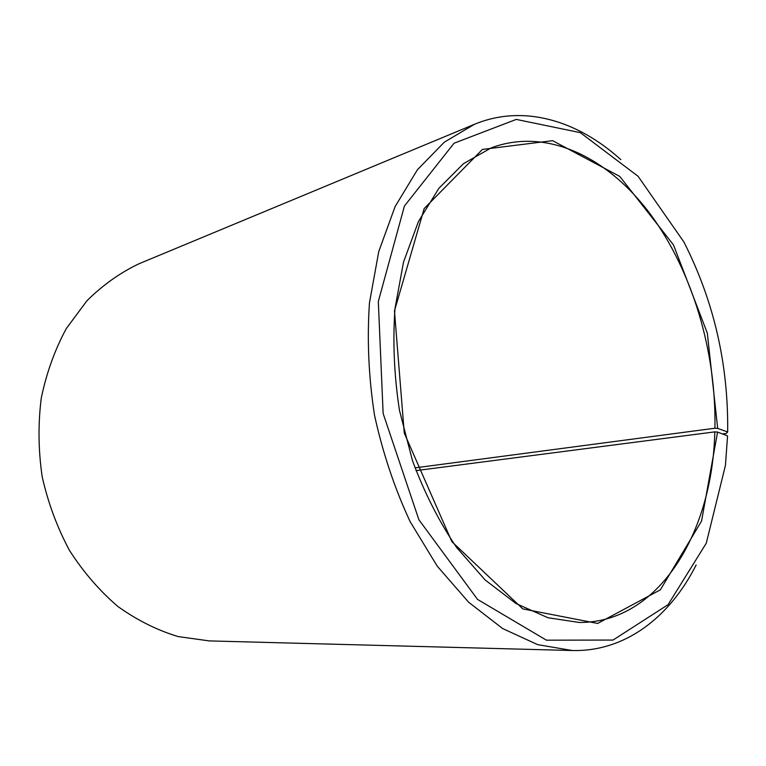 <?xml version="1.0" encoding="UTF-8"?>
<svg xmlns="http://www.w3.org/2000/svg" width="766" height="766" viewBox="0 0 766 766"><rect width="100%" height="100%" fill="white"/><g stroke="black" fill="none" stroke-linecap="round" stroke-linejoin="round"><path stroke-width="1.15" d="M414.99 467.873L714.917 428.223C716.411 352.101 692.598 271.451 650.315 214.107C607.993 157.365 546.742 126.993 491.092 147.943L463.497 163.646L438.861 188.331L418.456 221.508L403.5 262.144L394.978 308.631C392.661 341.895 394.164 375.828 399.479 410.432L412.481 460.663C424.412 492.72 439.09 521.627 456.517 547.374L485.079 579.919L516.035 603.551L547.901 617.731L579.297 622.471C659.325 622.768 712.504 532.447 714.812 431.871L717.579 432.081L727.556 435.902L725.44 465.383L706.271 543.218L668.067 604.68L613.03 640.06L546.436 640.185L477.544 599.414L418.887 519.721L383.134 413.468L378.318 301.469L404.429 206.025L454.066 143.213L516.255 119.41L580.331 132.652L638.068 176.276L683.923 242.027C713.902 301.086 728.485 364.396 727.662 431.957L726.312 433.451L722.453 433.949M415.986 470.621L714.812 431.871M714.917 428.223L717.675 428.405L707.324 333.133L673.477 244.909L619.78 176.429L552.612 140.676L482.417 149.437L424.182 208.544L394.461 310.919L404.257 433.039L451.863 541.648L522.805 608.903L597.652 623.447L660.349 589.83L701.56 521.072L717.579 432.081M717.675 428.405L727.662 431.957M620.795 159.615C577.631 120.511 523.456 103.956 474.403 124.322L444.299 142.189L417.403 169.774L395.112 206.571L378.768 251.487L369.471 302.809C366.952 339.491 368.628 376.91 374.488 415.076C382.732 452.802 394.614 488.325 410.145 521.656L437.262 566.198L468.658 602.248L502.678 628.58L537.694 644.656L572.202 650.516C625.295 651.895 669.905 616.975 696.141 564.982M474.403 124.322L139.201 263.676C120.252 272.648 102.826 285.019 86.903 300.799L66.269 328.614C54.807 349.832 46.458 373.042 41.24 398.243C38.003 424.153 38.319 450.351 42.197 476.835C48.095 502.946 57.211 527.515 69.543 550.524C83.475 572.173 99.599 590.835 117.916 606.509C137.114 620.201 157.164 630.217 178.066 636.565L209.309 640.912L572.202 650.516"/></g></svg>
